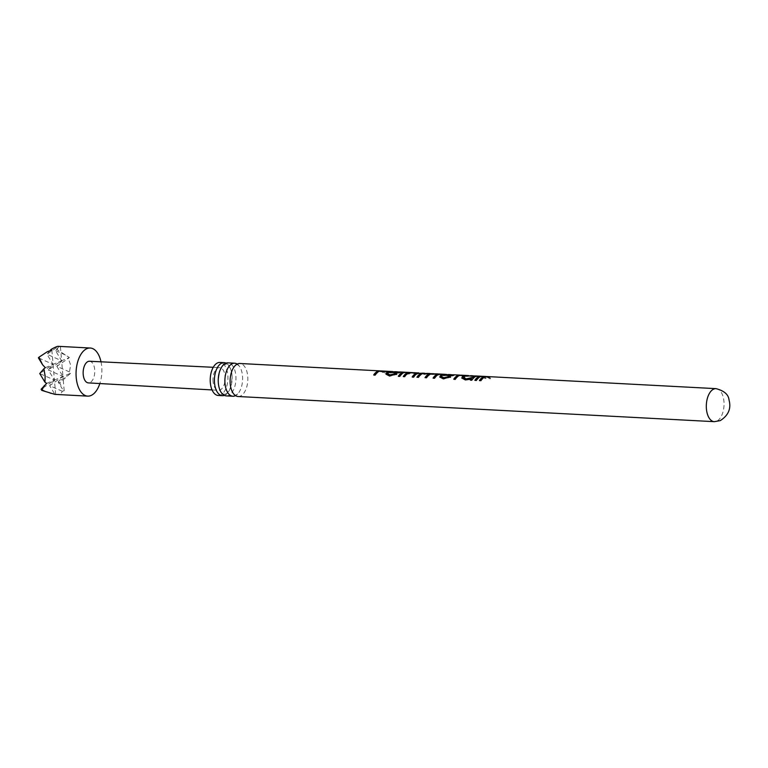 <?xml version="1.0" encoding="UTF-8"?>
<svg xmlns="http://www.w3.org/2000/svg" width="768" height="768" viewBox="0 0 768 768"><rect width="100%" height="100%" fill="white"/><g stroke="black" fill="none" stroke-linecap="round" stroke-linejoin="round"><path stroke-width="0.58" stroke-dasharray="3.84 2.88" d="M237.197 364.09A16.531 8.832 -87 0 1 239.155 365.952A16.531 8.832 -87 0 1 237.677 393.994A16.531 8.832 -87 0 1 235.526 395.635M226.032 363.149A16.531 8.832 -87 0 1 232.099 379.344A16.531 8.832 -87 0 1 224.65 395.27A16.531 8.832 -87 0 1 224.333 395.395M375.149 375.034L375.302 375.398A16.051 8.582 -87 0 1 379.152 371.846A16.051 8.582 -87 0 1 379.766 371.626L386.179 371.971A16.051 8.582 -87 0 1 387.206 371.789L380.784 371.453A16.051 8.582 -87 0 1 381.341 371.443A16.051 8.582 -87 0 1 383.77 372.25L390.182 372.586A16.051 8.582 -87 0 1 391.094 373.296L383.242 372.874L391.094 373.296M375.302 375.398L373.853 375.322A16.051 8.582 -87 0 1 374.083 374.976M410.477 372.528L416.381 373.402C419.136 373.277 419.549 373.43 417.619 373.882L417.13 374.122A16.051 8.582 -87 0 0 413.779 377.434L412.339 377.357A16.051 8.582 -87 0 1 412.57 377.011M416.861 373.517L409.315 373.286L407.194 374.342A16.051 8.582 -87 0 0 404.89 376.963L403.44 376.886A16.051 8.582 -87 0 1 403.67 376.541M399.763 376.339L399.917 376.694A16.051 8.582 -87 0 1 403.776 373.152A16.051 8.582 -87 0 1 405.965 372.749A16.051 8.582 -87 0 1 406.8 372.864L405.408 372.317L406.8 372.864M399.917 376.694L398.477 376.618A16.051 8.582 -87 0 1 398.707 376.282M389.318 372L400.09 372.461L398.87 373.325L388.32 372.768L387.59 373.795M395.866 374.026L396.778 374.448L389.616 376.32L386.064 374.352M424.186 373.248L437.693 374.525C440.266 374.39 440.544 374.544 438.528 374.986L438.25 375.12A16.051 8.582 -87 0 0 434.678 378.538L433.229 378.461A16.051 8.582 -87 0 1 433.459 378.115M436.589 373.882L436.56 374.362C438.451 374.342 438.624 374.525 437.078 374.909C438.624 374.525 438.451 374.342 436.56 374.362L430.589 374.563L429.101 375.35A16.051 8.582 -87 0 0 426.614 378.106L425.165 378.029A16.051 8.582 -87 0 1 425.395 377.693M428.506 373.459L428.477 373.939C430.339 373.92 430.522 374.102 429.005 374.486C430.522 374.102 430.339 373.92 428.477 373.939L421.258 374.765A16.051 8.582 -87 0 0 418.541 377.683L417.091 377.606A16.051 8.582 -87 0 1 417.322 377.261M443.117 374.842L453.878 375.302L452.659 376.166L442.109 375.61L441.389 376.637M449.664 376.867L450.566 377.29L443.405 379.162L439.862 377.194M455.213 379.267L455.366 379.632A16.051 8.582 -87 0 1 459.226 376.08A16.051 8.582 -87 0 1 461.366 375.677L463.44 375.782A16.051 8.582 -87 0 1 463.478 375.782A16.051 8.582 -87 0 1 464.323 375.907L462.25 375.802A16.051 8.582 -87 0 1 464.976 377.395L463.526 377.318L464.976 377.395M455.366 379.632L453.926 379.555A16.051 8.582 -87 0 1 454.157 379.21M471.763 380.141L471.926 380.506A16.051 8.582 -87 0 1 475.776 376.954A16.051 8.582 -87 0 1 477.965 376.55A16.051 8.582 -87 0 1 478.8 376.675L477.36 376.598A16.051 8.582 -87 0 0 476.515 376.474A16.051 8.582 -87 0 0 476.016 376.474L464.438 376.07M474.566 376.55L464.909 376.378L463.526 377.674M471.533 379.018L465.552 380.333L461.827 378.134M471.926 380.506L470.477 380.429A16.051 8.582 -87 0 1 470.707 380.083M476.323 380.381L476.477 380.746A16.051 8.582 -87 0 1 480.326 377.194A16.051 8.582 -87 0 1 482.515 376.79A16.051 8.582 -87 0 1 486.077 378.509L484.637 378.432L486.077 378.509M476.477 380.746L475.027 380.669A16.051 8.582 -87 0 1 475.258 380.323M480.874 380.621L481.027 380.986A16.051 8.582 -87 0 1 484.877 377.434A16.051 8.582 -87 0 1 487.066 377.03A16.051 8.582 -87 0 1 490.637 378.749L489.187 378.672L490.637 378.749M481.027 380.986L479.578 380.909A16.051 8.582 -87 0 1 479.808 380.563M101.002 361.814A24.086 12.874 -87 0 1 101.722 366.672A24.086 12.874 -87 0 1 99.85 383.549M59.818 382.742L58.186 382.013L62.323 388.886L59.818 382.742L70.714 373.2L69.446 371.933L70.637 365.03L68.294 358.445L69.37 357.494L56.976 349.584L58.723 346.867L60.403 346.541L58.214 346.33M89.52 361.248A10.838 5.789 -87 0 1 94.704 369.638A10.838 5.789 -87 0 1 88.378 382.896M213.062 381.494A11.357 6.067 -87 0 1 219.667 367.603A11.357 6.067 -87 0 1 225.101 376.397A11.357 6.067 -87 0 1 218.467 390.298A11.357 6.067 -87 0 1 213.062 381.494M409.046 374.102L409.699 373.555L407.635 372.979L407.011 373.411L409.584 373.997L406.896 373.853L409.046 374.102M407.635 372.979L406.896 373.853L407.635 372.979M238.099 396.509A16.531 8.832 93 0 0 240.346 396.096A16.531 8.832 93 0 0 247.834 378.365A16.531 8.832 93 0 0 239.846 363.485M380.794 371.021A16.531 8.832 -87 0 1 383.366 372.442M381.37 370.963A16.531 8.832 -87 0 1 383.866 371.789L390.278 372.134A16.531 8.832 -87 0 1 391.229 372.854M392.909 371.587L398.534 371.942M405.984 372.269A16.531 8.832 -87 0 1 406.848 372.394M410.477 372.586L411.763 373.133A16.051 8.582 -87 0 0 410.928 373.008L409.478 372.931A16.051 8.582 -87 0 1 410.323 373.056L411.763 373.133M411.139 372.538A16.531 8.832 -87 0 1 411.821 372.653M412.579 372.624L417.091 372.95M424.186 373.306L425.424 373.853A16.051 8.582 -87 0 0 424.579 373.728L423.139 373.651A16.051 8.582 -87 0 1 423.974 373.776L425.424 373.853M424.771 373.258A16.531 8.832 -87 0 1 425.472 373.373M426.01 373.334L430.061 373.642M434.15 373.766L438.163 374.064M446.698 374.429L452.333 374.784M457.968 375.014A16.531 8.832 -87 0 1 458.784 375.13L459.936 375.197M460.56 375.226L460.858 375.245A16.531 8.832 -87 0 1 463.661 376.886M463.507 375.302A16.531 8.832 -87 0 1 464.371 375.427L462.298 375.322A16.531 8.832 -87 0 1 465.11 376.963M468.787 375.6L474.442 375.955M477.264 376.09A16.531 8.832 -87 0 1 477.408 376.118L478.8 376.675M477.994 376.07A16.531 8.832 -87 0 1 478.858 376.195M481.814 376.33A16.531 8.832 -87 0 1 484.762 378M482.544 376.31A16.531 8.832 -87 0 1 486.211 378.077M486.365 376.57A16.531 8.832 -87 0 1 489.322 378.24M487.094 376.55A16.531 8.832 -87 0 1 490.762 378.317M218.208 395.462A16.531 8.832 93 0 0 220.464 395.05A16.531 8.832 93 0 0 227.942 377.318A16.531 8.832 93 0 0 219.955 362.438M226.224 395.885A16.531 8.832 93 0 0 228.48 395.472A16.531 8.832 93 0 0 235.958 377.741A16.531 8.832 93 0 0 227.971 362.861M49.939 350.765L46.944 354.221L53.078 364.397L51.85 350.16M55.642 394.349L54.422 380.112L49.642 385.642L54.826 394.253M45.331 367.68L53.078 364.397L38.4 357.84L47.395 351.667M50.995 393.686L41.098 389.261L54.422 380.112L62.966 376.483L58.186 382.013L67.181 375.84M65.395 355.018L55.498 350.592L56.976 349.584M58.723 346.867L55.498 350.592L61.622 360.778L60.403 346.541M54.902 394.378C59.098 394.752 61.546 393.715 62.246 391.267L64.195 390.72L62.323 388.886M64.195 390.72L62.966 376.483L48.298 369.926L54.422 380.112L39.744 373.546L53.078 364.397L61.622 360.778L46.944 354.221L58.397 346.358M62.246 391.267L49.642 385.642L62.966 376.483L70.714 373.2M69.446 371.933L56.842 366.307L68.294 358.445M46.675 383.386L54.422 380.112L53.078 364.397L48.298 369.926L61.622 360.778L69.37 357.494M56.842 366.307L62.966 376.483L61.622 360.778L56.842 366.307M484.8 376.982A16.051 8.582 -87 0 1 485.616 376.954A16.051 8.582 -87 0 1 489.187 378.672M480.24 376.742A16.051 8.582 -87 0 1 481.066 376.714A16.051 8.582 -87 0 1 484.637 378.432M472.762 375.898L472.704 376.378M477.408 376.118L477.36 376.598M471.85 376.224L471.878 375.744M462.298 375.322L462.25 375.802M464.371 375.427L464.323 375.907M463.459 375.302L463.44 375.782M461.395 375.187L461.366 375.677M459.139 375.629A16.051 8.582 -87 0 1 459.917 375.6L457.853 375.485A16.051 8.582 -87 0 1 457.891 375.485A16.051 8.582 -87 0 1 458.736 375.61L460.8 375.725A16.051 8.582 -87 0 1 463.526 377.318M457.872 375.005L463.478 375.782M458.784 375.13L458.736 375.61M460.858 375.245L460.8 375.725M444.614 374.323L448.483 374.995L443.136 375.178M450.605 374.726L450.547 375.206M453.37 375.254L453.878 375.302L453.331 375.763M453.898 374.822L453.878 375.302M452.41 375.341L448.483 374.995M449.741 375.062L449.77 374.582M446.026 374.899L446.035 374.419M427.44 373.882L424.166 373.728A16.051 8.582 -87 0 1 424.579 373.728M426.864 373.411L426.826 373.891M429.667 373.622L429.619 374.102M437.75 374.045L437.693 374.525C440.266 374.39 440.544 374.544 438.528 374.986M438.595 374.467L439.901 374.054M422.486 373.661A16.051 8.582 -87 0 1 423.139 373.651M390.816 371.482L394.694 372.154L389.347 372.336M396.806 371.885L396.758 372.365M399.581 372.413L400.09 372.461L399.533 372.922M400.099 371.981L400.09 372.461M398.611 372.499L394.694 372.154M395.952 372.221L395.981 371.741M392.227 372.058L392.237 371.578M403.69 372.701A16.051 8.582 -87 0 1 404.515 372.672A16.051 8.582 -87 0 1 405.35 372.787M416.438 372.922L416.381 373.402M417.686 373.363L418.838 373.43L417.619 373.882M417.091 373.392L416.246 373.286L417.091 373.334M415.277 372.758L415.248 373.238M408.845 372.941A16.051 8.582 -87 0 1 409.478 372.931M387.206 371.309L387.206 371.789M386.16 371.491L386.179 371.971M379.066 371.395A16.051 8.582 -87 0 1 379.891 371.366A16.051 8.582 -87 0 1 383.242 372.874M716.045 388.646A16.531 8.832 -87 0 1 724.042 403.517A16.531 8.832 -87 0 1 716.554 421.258A16.531 8.832 -87 0 1 714.307 421.67M239.155 365.952L237.178 364.464L235.056 365.731M237.677 393.994L235.546 395.261L233.568 393.773M225.686 393.936C226.31 394.378 227.827 392.448 230.227 388.166C232.79 378.192 232.56 371.194 229.546 367.181C227.424 364.646 226.234 363.706 225.965 364.358L224.669 364.608C224.054 364.166 222.538 366.086 220.128 370.378C217.574 380.352 217.805 387.35 220.819 391.363C222.931 393.898 224.122 394.838 224.39 394.186L225.686 393.936M213.254 367.296L219.667 367.603M212.054 389.933L218.467 390.298M487.066 377.03L485.616 376.954M482.515 376.79L481.066 376.714M477.965 376.55L476.515 376.474M474.566 376.368L472.992 376.282M470.582 376.157L467.578 376.003M453.917 375.341L453.917 374.851M452.4 375.197L450.826 375.12M438.163 374.448L437.434 374.41M435.494 374.304L433.286 374.189M431.808 374.112L430.685 374.054M430.051 374.016L429.331 373.978M400.118 372.499L400.118 372.01M398.611 372.355L397.027 372.269M405.965 372.749L404.515 372.672M418.838 373.43L418.858 372.95M414.106 373.171L411.581 373.046M381.341 371.443L379.891 371.366"/><path stroke-width="1.15" d="M235.526 395.635A16.531 8.832 -87 0 1 235.133 395.818A16.531 8.832 -87 0 1 232.886 396.24A16.531 8.832 -87 0 1 224.89 381.36A16.531 8.832 -87 0 1 232.378 363.629A16.531 8.832 -87 0 1 234.634 363.216A16.531 8.832 -87 0 1 237.197 364.09M224.333 395.395A16.531 8.832 -87 0 1 222.394 395.683A16.531 8.832 -87 0 1 214.406 380.803A16.531 8.832 -87 0 1 221.885 363.072A16.531 8.832 -87 0 1 224.141 362.659A16.531 8.832 -87 0 1 226.032 363.149M473.674 376.714L474.557 376.061L473.011 375.802L464.179 376.195L463.45 377.482L466.205 378.893L473.731 377.174L474.557 376.061M374.083 374.976A16.051 8.582 -87 0 1 377.702 371.77A16.051 8.582 -87 0 1 379.066 371.395M412.57 377.011A16.051 8.582 -87 0 1 415.402 374.208L417.091 372.902L414.125 372.691L409.286 372.816L407.107 373.91A16.531 8.832 -87 0 0 404.726 376.598L403.286 376.522A16.531 8.832 -87 0 1 407.251 372.864A16.531 8.832 -87 0 1 409.507 372.451A16.531 8.832 -87 0 1 410.371 372.576L410.477 372.586M403.67 376.541A16.051 8.582 -87 0 1 407.29 373.334A16.051 8.582 -87 0 1 408.845 372.941M398.707 376.282A16.051 8.582 -87 0 1 402.326 373.075A16.051 8.582 -87 0 1 403.69 372.701M386.064 374.352L387.034 372.595L389.318 372M387.59 373.795L390.163 375.264L395.866 374.026L396.778 374.448M433.459 378.115A16.051 8.582 -87 0 1 436.8 375.034L437.078 374.909C438.624 374.525 438.451 374.342 436.56 374.362M425.395 377.693A16.051 8.582 -87 0 1 428.496 374.736L429.005 374.486C430.522 374.102 430.339 373.92 428.477 373.939M417.322 377.261A16.051 8.582 -87 0 1 420.95 374.054A16.051 8.582 -87 0 1 422.486 373.661M439.862 377.194L440.832 375.437L443.117 374.842M441.389 376.637L443.962 378.106L449.664 376.867L450.566 377.29M454.157 379.21A16.051 8.582 -87 0 1 457.776 376.003A16.051 8.582 -87 0 1 459.139 375.629M463.526 377.674L466.339 379.286L473.731 377.174M461.827 378.134L462.797 376.57L464.438 376.07M470.707 380.083A16.051 8.582 -87 0 1 471.533 379.018L465.398 379.968L461.76 377.952L463.392 375.83L468.787 375.6M475.258 380.323A16.051 8.582 -87 0 1 478.877 377.117A16.051 8.582 -87 0 1 480.24 376.742M479.808 380.563A16.051 8.582 -87 0 1 483.437 377.357A16.051 8.582 -87 0 1 484.8 376.982M99.85 383.549A24.086 12.874 -87 0 1 87.686 396.125A24.086 12.874 -87 0 1 76.205 377.482A24.086 12.874 -87 0 1 90.23 348.019A24.086 12.874 -87 0 1 101.002 361.814M58.397 346.358C57.466 346.166 55.018 347.203 51.053 349.469L51.85 350.16L47.395 351.667L38.928 357.226L42.538 364.704L45.331 367.68L43.853 368.803L45.12 375.84L45.005 382.291L46.675 383.386L41.098 389.261L41.77 390.384L54.902 394.378L87.686 396.125M212.054 389.933L88.378 382.896A10.838 5.789 -87 0 1 83.213 374.506A10.838 5.789 -87 0 1 89.52 361.248L213.254 367.296M398.534 371.942L400.099 371.981L398.803 372.864L388.253 372.307L387.523 373.594L390.029 374.87L395.77 373.594L396.662 374.026L389.453 375.955L385.997 374.17L386.976 372.134L391.757 371.51L381.37 370.963A16.531 8.832 -87 0 0 380.794 370.963L387.206 371.309A16.531 8.832 -87 0 0 386.16 371.491L379.747 371.155A16.531 8.832 -87 0 0 379.114 371.376A16.531 8.832 -87 0 0 375.149 375.034L373.699 374.957A16.531 8.832 -87 0 1 377.664 371.299A16.531 8.832 -87 0 1 379.92 370.886L239.846 363.485A16.531 8.832 93 0 0 237.59 363.907A16.531 8.832 93 0 0 235.056 365.731A16.531 8.832 93 0 0 233.568 393.773A16.531 8.832 93 0 0 238.099 396.509L714.307 421.67A16.531 8.832 -87 0 1 706.31 406.79A16.531 8.832 -87 0 1 713.798 389.059A16.531 8.832 -87 0 1 716.045 388.646L487.094 376.55A16.531 8.832 -87 0 0 484.838 376.963A16.531 8.832 -87 0 0 480.874 380.621L479.424 380.544A16.531 8.832 -87 0 1 483.389 376.886A16.531 8.832 -87 0 1 485.645 376.474A16.531 8.832 -87 0 1 486.365 376.57M379.92 370.886A16.531 8.832 -87 0 1 380.794 371.021M391.757 371.51L392.909 371.587M400.09 372.461L399.494 372.461M409.507 372.451L405.984 372.269A16.531 8.832 -87 0 0 403.738 372.682A16.531 8.832 -87 0 0 399.763 376.339L398.314 376.262A16.531 8.832 -87 0 1 402.288 372.605A16.531 8.832 -87 0 1 404.544 372.192A16.531 8.832 -87 0 1 405.264 372.278M412.579 372.624L410.477 372.528A16.531 8.832 -87 0 1 410.957 372.528A16.531 8.832 -87 0 1 411.139 372.538M416.438 372.922C419.194 372.787 419.568 372.95 417.581 373.411L417.072 373.661A16.531 8.832 -87 0 0 413.626 377.069L412.176 376.992A16.531 8.832 -87 0 1 415.334 373.757L417.091 372.902M438.49 374.515C440.554 374.064 440.304 373.91 437.75 374.045C440.304 373.91 440.554 374.064 438.49 374.515L438.202 374.65A16.531 8.832 -87 0 0 434.525 378.173L433.075 378.096A16.531 8.832 -87 0 1 436.752 374.573L437.04 374.438C438.634 374.045 438.48 373.862 436.589 373.882L430.55 374.093L429.024 374.909A16.531 8.832 -87 0 0 426.451 377.75L425.011 377.674A16.531 8.832 -87 0 1 428.438 374.275L428.966 374.016C430.522 373.622 430.368 373.43 428.506 373.459L422.467 373.67L421.181 374.314A16.531 8.832 -87 0 0 418.387 377.318L416.938 377.242A16.531 8.832 -87 0 1 420.912 373.584A16.531 8.832 -87 0 1 423.158 373.171L417.581 373.411M423.158 373.171A16.531 8.832 -87 0 1 424.022 373.296L424.186 373.306M424.608 373.248L424.186 373.248A16.531 8.832 -87 0 1 424.608 373.248A16.531 8.832 -87 0 1 424.771 373.258M424.166 373.728L426.864 373.411M429.667 373.622L434.15 373.766M433.315 373.709L431.626 374.17M452.333 374.784L453.898 374.822L452.602 375.706L442.051 375.149L441.312 376.435L443.818 377.712L449.568 376.435L450.461 376.867L443.251 378.797L439.795 377.011L440.774 374.976L446.698 374.429M453.878 375.302L453.293 375.302M467.597 375.523L463.507 375.302A16.531 8.832 -87 0 0 463.459 375.302L461.395 375.187A16.531 8.832 -87 0 0 459.187 375.61A16.531 8.832 -87 0 0 455.213 379.267L453.763 379.19A16.531 8.832 -87 0 1 457.738 375.533A16.531 8.832 -87 0 1 459.946 375.11L457.872 375.005A16.531 8.832 -87 0 1 457.92 375.005A16.531 8.832 -87 0 1 457.968 375.014M459.936 375.197L460.56 375.226M474.442 375.955L476.035 375.994A16.531 8.832 -87 0 1 476.544 375.994A16.531 8.832 -87 0 1 477.264 376.09M471.408 378.614A16.531 8.832 -87 0 0 470.323 380.064L471.763 380.141A16.531 8.832 -87 0 1 475.738 376.483A16.531 8.832 -87 0 1 477.994 376.07L481.094 376.234A16.531 8.832 -87 0 1 481.814 376.33M485.645 376.474L482.544 376.31A16.531 8.832 -87 0 0 480.288 376.723A16.531 8.832 -87 0 0 476.323 380.381L474.874 380.304A16.531 8.832 -87 0 1 478.838 376.646A16.531 8.832 -87 0 1 481.094 376.234M437.04 374.438C438.634 374.045 438.48 373.862 436.589 373.882C438.48 373.862 438.634 374.045 437.04 374.438M428.966 374.016C430.522 373.622 430.368 373.43 428.506 373.459C430.368 373.43 430.522 373.622 428.966 374.016M224.141 362.659L219.955 362.438A16.531 8.832 93 0 0 217.699 362.851A16.531 8.832 93 0 0 210.221 380.582A16.531 8.832 93 0 0 218.208 395.462L222.394 395.683M234.634 363.216L227.971 362.861A16.531 8.832 93 0 0 225.715 363.274A16.531 8.832 93 0 0 218.237 381.005A16.531 8.832 93 0 0 226.224 395.885L232.886 396.24M416.861 373.517L414.125 372.691M51.053 349.469L49.939 350.765M38.928 357.226L38.4 357.84L42.538 364.704M44.323 385.526L41.77 390.384M43.853 368.803L39.744 373.546L45.005 382.291M474.566 376.368L475.853 376.435M476.035 375.994L476.016 376.474M444.614 374.323L444.595 374.803M443.098 374.707L452.093 375.648L452.4 374.851L450.835 374.63L443.098 374.707L452.4 374.851M390.816 371.482L390.806 371.962M389.309 371.866L398.294 372.806L398.602 372.01L397.037 371.789L389.309 371.866L398.602 372.01M410.477 372.528L410.467 373.008M90.23 348.019L58.214 346.33M476.544 375.994L475.853 375.955M457.92 375.005L453.706 374.784M445.555 374.352L439.901 374.054M411.6 372.557L410.957 372.528M404.544 372.192L399.907 371.942M437.453 373.93L435.523 373.824M429.36 373.498L427.469 373.402M716.045 388.646C724.195 390.797 728.525 394.57 729.014 399.955C731.386 408.48 728.467 415.373 720.25 420.624L714.307 421.67M453.37 375.254L452.4 375.197M438.163 374.496L438.173 374.006M430.051 374.064L430.061 373.584M430.685 374.054L430.051 374.016M399.581 372.413L398.611 372.355M417.686 373.363L417.091 373.334M473.011 375.802L470.611 375.677M450.835 374.63L448.512 374.515M397.037 371.789L394.714 371.664"/></g></svg>

